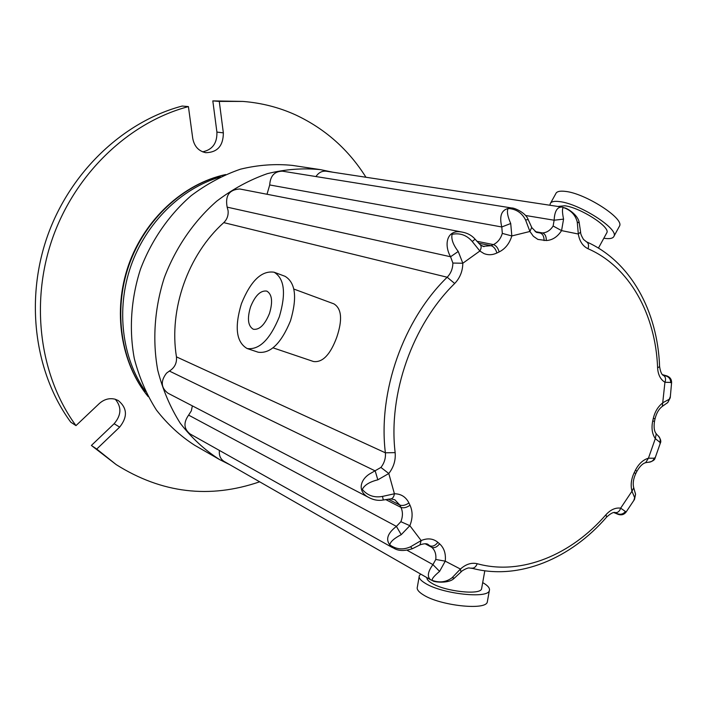 <?xml version="1.0" encoding="UTF-8"?>
<svg xmlns="http://www.w3.org/2000/svg" width="707" height="707" viewBox="0 0 707 707"><rect width="100%" height="100%" fill="white"/><g stroke="black" fill="none" stroke-linecap="round" stroke-linejoin="round"><path stroke-width="1.06" d="M115.312 399.269C121.772 407.073 121.374 415.221 114.127 423.723L91.389 445.454L116.213 464.623C161.779 493.274 209.59 499.001 259.663 481.803M365.952 177.254C348.507 149.486 325.026 128.683 295.517 114.861C279.026 107.376 261.493 102.895 242.916 101.428L219.267 101.401L223.35 132.863C223.279 145.854 217.411 152.456 205.746 152.685C198.605 151.139 194.266 146.376 192.737 138.395L188.416 106.607C129.558 122.152 75.631 172.888 52.636 237.959C29.729 303.064 39.892 376.486 75.976 425.614L99.28 403.556C104.168 399.234 109.479 397.794 115.223 399.243L118.272 400.542C127.313 408.027 127.773 416.883 119.651 427.116L96.744 449.06L116.213 464.623M603.822 238.241C609.805 239.169 613.234 238.427 614.091 236.014C618.086 228.441 579.44 203.828 559.9 201.645C554.208 200.859 550.956 201.61 550.161 203.89L550.046 205.26M619.067 226.885L619.641 225.842C623.751 218.048 585.175 193.4 565.547 191.411C559.829 190.687 556.55 191.5 555.72 193.833L550.682 202.944M482.695 582.595C487.954 585.59 490.163 588.286 489.332 590.672C487.724 598.953 442.193 593.889 425.552 583.461C420.603 580.527 418.526 577.937 419.331 575.684L420.683 574.075M487.485 600.932L487.282 602.099C485.621 610.627 440.125 605.634 423.537 594.985C418.606 591.989 416.547 589.338 417.36 587.022L419.145 576.735M269.482 313.448C272.964 301.721 272.071 294.28 266.831 291.107C260.627 290.206 255.2 295.455 250.552 306.873C247.035 318.618 247.954 326.077 253.327 329.259C259.425 330.098 264.816 324.822 269.482 313.448M247.114 348.524L258.196 352.219C270.41 353.871 281.174 343.408 290.489 320.828C297.355 297.514 295.544 282.676 285.062 276.313L274.122 272.222C261.608 270.33 250.711 280.829 241.423 303.701C234.353 327.217 236.244 342.161 247.114 348.524C259.222 350.133 269.959 339.581 279.309 316.869C286.229 293.432 284.497 278.549 274.122 272.222M580.606 232.09L578.317 234.017L577.248 221.98C575.401 214.884 570.796 210.085 563.435 207.584C562.1 208.229 562.145 212.073 563.559 219.117L561.57 230.615C557.496 236.88 552.414 240.186 546.317 240.53L537.886 239.417L533.37 236.288L529.923 231.472L525.557 219.939C521.907 212.798 516.101 208.972 508.139 208.485C506.663 211.216 507.52 216.227 510.719 223.518L511.833 235.935C509.482 243.544 505.249 248.873 499.151 251.939L496.915 253C492.496 255.086 488.157 255.262 483.906 253.539L479.867 251.02L472.241 241.485C466.726 235.122 460.001 232.727 452.073 234.317C451.075 239.054 453.134 244.772 458.233 251.462L462.82 263.243C462.67 271.241 459.957 277.992 454.689 283.489C412.49 324.681 388.099 393.958 395.151 452.621C395.805 460.222 393.684 467.186 388.797 473.513L377.838 479.823C369.637 481.838 364.459 485.037 362.293 489.421C367.499 495.589 374.233 497.914 382.496 496.411L394.409 493.769C401.028 493.822 405.862 496.888 408.929 502.969L410.007 505.222C412.844 511.453 412.791 518.266 409.857 525.681L401.223 534.669C394.126 538.363 390.308 541.765 389.787 544.876C396.309 549.454 403.22 550.09 410.528 546.803L421.151 540.555L419.958 544.885M531.699 227.38L529.923 231.472L511.833 235.935L502.315 233.407L501.784 226.974C498.806 214.707 502.12 208.379 511.709 207.991L511.718 207.991C514.13 207.664 525.911 212.71 528.173 219.603L525.557 219.939M480.141 244.693L480.38 244.896C481.538 246.283 481.37 248.325 479.867 251.02L462.82 263.243L452.878 263.057L450.571 256.756C443.908 245.188 446.214 228.608 462.696 232.196L239.753 188.981C229.227 189.644 225.02 195.689 227.15 207.142L228.069 210.553C228.538 215.335 227.106 219.356 223.766 222.625C187.965 254.723 168.708 309.357 176.45 356.867C177.006 363.036 174.647 367.764 169.388 371.051L166.552 373.128C160.462 381.011 160.904 387.692 167.895 393.163L369.354 497.772C356.363 491.621 360.411 478.895 370.777 473.266L380.923 467.433L388.797 473.513L394.409 493.769C393.887 496.835 392.73 498.541 390.944 498.895L394.806 499.761L399.808 505.045C402.477 505.991 405.518 505.302 408.929 502.969M664.315 375.85L666.798 375.877C669.98 377.061 671.588 379.261 671.606 382.478L664.933 382.248C666.047 379.244 665.658 377.025 663.767 375.594L663.546 375.47M613.897 512.584L618.139 514.36L616.106 512.769M273.052 347.844L313.475 361.507C322.569 362.744 330.337 354.649 336.779 337.23C342.648 319.723 341.684 308.606 333.89 303.86L293.847 289.057M481.723 588.03L481.564 588.896C480.283 595.338 445.012 591.432 431.968 583.328C428.38 581.234 426.701 579.342 426.931 577.654M606.5 233.328L606.933 232.541C610.008 226.629 580.085 207.558 564.813 205.772L557.885 206.453M242.916 101.428L212.816 100.898L216.908 132.085C217.226 143.176 212.471 149.76 202.626 151.837M219.267 101.401L212.816 100.898M188.416 106.607L182.176 106.05C123.716 121.445 70.232 171.695 47.44 236.156C24.754 300.652 34.882 373.42 70.753 422.167L75.976 425.614M192.357 405.871L191.35 410.802L188.619 415.124C183.325 422.645 183.802 428.919 190.059 433.948L392.341 547.545C384.979 541.226 386.331 534.165 396.406 526.388L400.86 521.695L409.857 525.681L421.151 540.555C427.602 537.868 433.179 538.469 437.907 542.357L439.586 543.807C444.111 547.916 446.002 553.696 445.251 561.155L439.595 571.38C434.045 576.011 431.606 579.015 432.269 580.394C439.586 583.036 446.179 582.161 452.047 577.778L460.425 569.055L460.991 572.016M219.417 450.439C218.87 455.405 220.434 459.064 224.11 461.432L430.66 579.793C426.966 576.868 427.726 571.804 432.931 564.61L435.786 559.467C436.307 554.244 434.973 550.205 431.791 547.333L428.239 544.584C427.046 543.436 424.403 543.48 420.294 544.735L412.455 548.676M536.339 232.311L542.437 232.93C546.714 232.7 550.276 230.394 553.139 226.01L554.129 220.222C554.58 211.428 557.116 207.036 561.756 207.045L326.281 171.218C322.074 170.776 318.636 172.561 315.967 176.556M561.756 207.045L565.202 208.017C567.244 208.441 578.414 214.928 579.245 222.997L577.248 221.98M511.709 207.991L282.544 171.191C274.563 171.235 270.286 175.813 269.712 184.951L267.007 194.266M332.909 172.225L320.545 169.653C303.038 167.886 285.292 169.22 267.317 173.666C249.518 179.905 232.638 189.078 216.678 201.203C193.789 221.264 175.619 247.706 164.307 277.701C154.506 308.225 152.288 340.235 157.732 370.176C162.69 389.601 170.201 407.285 180.258 423.237C191.57 437.898 204.632 449.979 219.444 459.488L230.341 464.994M320.545 169.653L292.424 165.403C275.306 163.662 257.984 164.925 240.46 169.185C223.12 175.177 206.691 183.997 191.173 195.662C168.938 214.981 151.333 240.46 140.419 269.367C130.981 298.805 128.921 329.701 134.321 358.652C139.208 377.432 146.579 394.568 156.433 410.042C167.515 424.28 180.294 436.042 194.779 445.33L219.444 459.488M145.527 391.475C121.975 358.149 115.833 309.374 130.892 266.044C146.049 222.749 181.195 188.38 220.372 176.936M435.786 559.467L445.251 561.155L460.425 569.055C465.931 564.151 471.534 562.374 477.216 563.718L478.259 563.992C521.686 575.489 571.256 554.836 605.961 514.723C610.592 509.667 615.488 507.476 620.658 508.147L626.137 512.001M633.728 500.662L634.656 497.684L631.97 491.232L633.728 487.768M660.135 443.793L659.905 442.299L655.318 438.623C652.154 433.992 651.28 428.177 652.694 421.169L653.241 418.632C654.859 411.642 658.173 406.278 663.166 402.539L669.282 399.225L670.413 396.344M671.588 382.743L670.236 397.794L667.85 402.46L666.577 403.467M605.961 514.723L606.677 517.029C610.786 513.273 613.747 511.806 615.541 512.628L615.541 512.628C617.927 512.708 619.632 511.214 620.658 508.147L631.97 491.232C630.423 485.179 631.201 478.922 634.312 472.453L635.478 470.12C638.766 463.774 643.087 459.797 648.443 458.189L654.311 458.224L655.416 457.217M659.905 442.299C660.665 439.657 660.02 437.43 657.996 435.609C660.585 438.791 661.381 441.265 660.373 443.024L655.124 457.959C654.77 460.027 652.561 461.459 648.496 462.254L647.992 462.219M401.223 534.669L396.406 526.388L188.619 415.124M410.528 546.803L412.358 548.729C398.014 553.219 393.985 547.651 392.35 547.545M390.635 498.903L383.291 500.008L382.496 496.411M169.388 371.051L375.178 470.897L377.838 479.823M439.595 571.38L432.931 564.61L407.276 550.364M452.047 577.778L454.46 578.061M227.15 207.142L450.571 256.756L458.233 251.462M462.696 232.196C467.84 233.222 471.967 235.555 475.104 239.205L472.241 241.485M625.448 511.461C623.141 514.281 620.322 514.952 616.972 513.503L614.666 512.54M634.656 497.684L635.566 494.299L635.213 492.726M269.712 184.951L501.784 226.974L510.719 223.518M657.528 435.265L656.229 433.736L655.318 438.623L648.443 458.189L645.624 462.705M528.226 219.709L531.867 227.707L536.516 232.391L540.121 232.992C542.755 233.884 544.072 236.421 544.081 240.601M654.311 458.224C653.215 460.805 651.28 462.148 648.496 462.254L646.065 462.59C642.981 463.165 639.932 466.063 636.919 471.277L636.883 471.348M652.694 421.169L654.532 421.186C653.613 427.143 654.178 431.323 656.229 433.736L655.963 433.364M553.139 226.01L561.57 230.615L578.317 234.017C579.528 241.22 582.727 246.107 587.915 248.678L588.047 248.74C629.575 266.813 655.672 314.394 657.607 367.887C658.04 374.737 660.488 379.526 664.933 382.248L662.344 406.366M525.531 215.485L554.129 220.222L563.559 219.117M579.298 223.288L580.633 232.329C580.527 233.646 581.472 236.005 583.469 239.408L586.527 241.838C588.516 243.084 589.019 245.382 588.047 248.74M669.282 399.225L667.85 402.46L662.706 406.11C659.092 408.646 656.556 412.8 655.097 418.588L655.115 418.5M670.731 382.708C670.696 379.067 668.919 376.778 665.402 375.815L663.095 375.17M96.744 449.06L91.389 445.454M119.651 427.116L114.127 423.723M477.216 563.718C475.864 566.961 474.017 568.437 471.675 568.154L471.481 568.101M425.119 543.745L431.791 547.333C434.398 548.27 436.997 547.094 439.586 543.807M426.498 543.939L430.042 545.839C432.649 546.776 435.273 545.618 437.907 542.357M385.642 499.54L400.94 507.379L399.808 505.045L388.205 499.124M176.45 356.867L385.368 452.807C377.909 391.908 403.264 319.9 447.186 277.232C450.88 273.388 452.78 268.66 452.878 263.057M380.923 467.433C384.361 463.005 385.836 458.127 385.368 452.807L395.151 452.621M400.86 521.695C402.91 516.508 402.937 511.735 400.94 507.379C403.6 508.324 406.622 507.608 410.007 505.222M223.766 222.625L447.186 277.232L454.689 283.489M478.551 243.155L491.109 245.691L493.424 244.595C497.71 242.466 500.671 238.736 502.315 233.407M476.845 241.273L493.424 244.595C496.102 245.506 498.011 247.954 499.151 251.939M535.146 231.613L542.437 232.93C545.07 233.814 546.361 236.35 546.317 240.53M482.793 246.345L491.109 245.691C493.786 246.602 495.722 249.041 496.915 253M225.25 174.709C183.484 183.997 144.926 219.515 128.913 265.355C112.943 311.213 121.038 363 147.957 396.256M430.669 579.793L432.905 580.809C432.578 581.79 448.556 584.265 454.239 578.246L461.167 571.848C461.15 571.176 467.088 567.809 468.98 567.933L472.797 568.455C519.141 580.438 570.832 558.539 606.677 517.029L606.5 517.232M634.312 472.453L635.681 473.752M635.478 470.12L636.919 471.277L635.726 473.663C633.242 479.09 632.615 483.924 633.843 488.183L635.566 494.299L634.497 499.425M653.241 418.632L655.097 418.588L654.549 421.107M586.333 241.759L586.527 241.838C630.679 261.36 657.643 311.248 659.596 366.553L657.607 367.887M659.587 366.297L659.596 366.553C660.453 372.076 661.84 375.09 663.767 375.594L664.35 375.859M223.35 132.863L216.908 132.085M614.091 236.014L619.641 225.842M489.332 590.672L487.282 602.099M484.012 246.672L480.38 244.896L475.104 239.205M481.564 588.896L484.808 570.788M606.933 232.541L598.44 248.095M662.539 374.675L666.692 375.85M618.13 514.36C621.329 515.421 623.945 514.705 625.995 512.204L634.497 499.434M383.291 500.008C378.563 500.874 373.923 500.132 369.363 497.772L369.363 497.772M615.541 512.628L616.133 512.778M225.613 174.549C183.36 183.679 144.555 219.267 128.497 265.205C112.493 311.16 120.738 363.168 148.143 396.6"/></g></svg>
